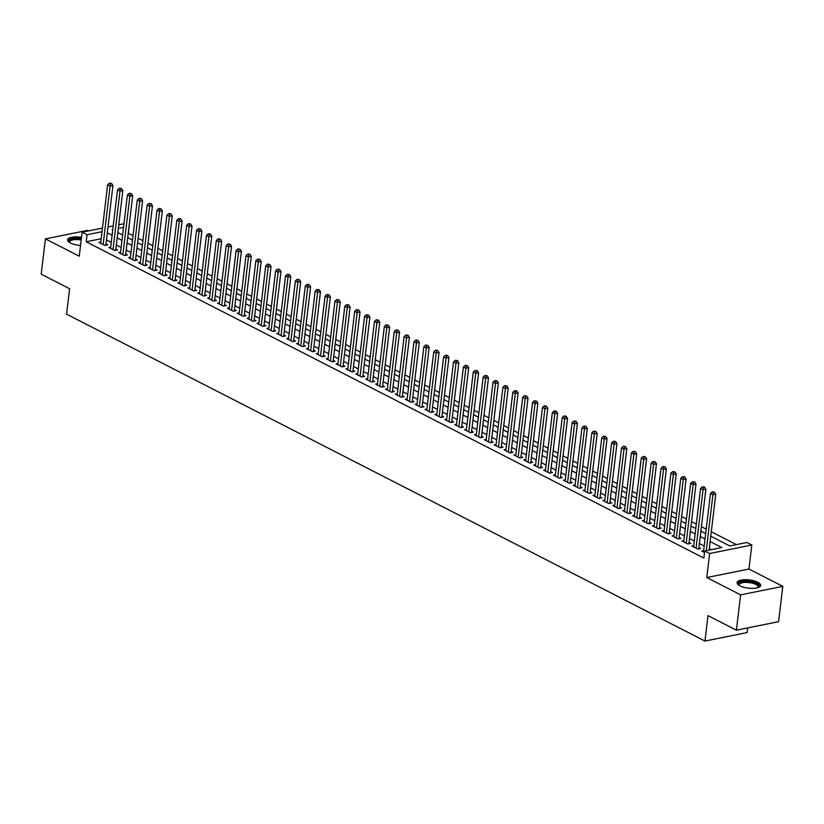 <?xml version="1.0" encoding="UTF-8"?>
<svg xmlns="http://www.w3.org/2000/svg" width="824" height="824" viewBox="0 0 824 824"><rect width="100%" height="100%" fill="white"/><g stroke="black" fill="none" stroke-linecap="round" stroke-linejoin="round"><path stroke-width="1.24" d="M757.761 582.249A11.845 4.13 6.8 0 0 744.978 579.705A11.845 4.13 6.8 0 0 737.109 582.64A11.845 4.13 6.8 0 0 739.973 585.833A11.845 4.13 6.8 0 0 752.745 588.367A11.845 4.13 6.8 0 0 760.624 585.442A11.845 4.13 6.8 0 0 757.761 582.249M81.504 237.333A11.845 4.13 6.8 0 0 67.589 239.794A11.845 4.13 6.8 0 0 70.452 242.987A11.845 4.13 6.8 0 0 80.536 245.459M710.762 536.197L729.776 545.931L746.874 542.491L751.818 545.014L709.639 553.522L704.705 550.999L721.803 547.548L710.123 541.564M748.954 569.034L706.776 577.542L740.621 594.866L736.419 630.185L778.587 621.677L782.8 586.358L748.954 569.034L751.818 545.014M747.698 627.909L747.141 632.554L704.973 641.062L66.579 314.16L69.607 288.73L41.2 274.186L45.413 238.867L79.258 256.202L82.122 232.193L102.475 228.083M88.601 230.885L87.581 230.36L45.413 238.867M133.025 235.643L128.4 233.274L129.234 226.209M736.378 544.602L711.287 531.758M706.199 529.152L701.409 526.701M696.311 524.085L691.521 521.633M686.433 519.027L681.644 516.576M676.545 513.97L671.756 511.519M666.668 508.902L661.878 506.451M656.79 503.845L651.99 501.394M646.902 498.788L642.112 496.336M637.024 493.731L632.235 491.269M627.136 488.663L622.347 486.212M617.258 483.606L612.469 481.154M607.37 478.548L602.581 476.087M597.493 473.481L592.703 471.029M587.605 468.423L582.815 465.972M577.727 463.366L572.938 460.915M567.849 458.298L563.049 455.847M557.961 453.241L553.172 450.79M548.084 448.184L543.294 445.733M538.196 443.127L533.406 440.665M528.318 438.059L523.528 435.608M518.43 433.002L513.64 430.55M508.552 427.944L503.763 425.483M498.674 422.877L493.875 420.425M488.787 417.82L483.997 415.368M478.909 412.762L474.119 410.311M469.021 407.695L464.231 405.243M459.143 402.637L454.354 400.186M449.255 397.58L444.466 395.129M439.377 392.512L434.588 390.061M429.489 387.455L424.7 385.004M419.612 382.398L414.822 379.946M409.734 377.341L404.934 374.879M399.846 372.273L395.057 369.822M389.968 367.216L385.179 364.764M380.08 362.158L375.291 359.697M370.203 357.091L365.413 354.639M360.315 352.033L355.525 349.582M350.437 346.976L345.647 344.525M340.549 341.909L335.759 339.457M330.671 336.851L325.882 334.4M320.793 331.794L316.004 329.343M310.906 326.737L306.116 324.275M301.028 321.669L296.238 319.218M291.14 316.612L286.35 314.16M281.262 311.554L276.473 309.093M271.374 306.487L266.585 304.035M261.496 301.429L256.707 298.978M251.619 296.372L246.819 293.921M241.731 291.305L236.941 288.853M231.853 286.247L227.064 283.796M221.965 281.19L217.175 278.739M212.087 276.122L207.298 273.671M202.199 271.065L197.41 268.614M192.322 266.008L187.532 263.556M182.434 260.95L177.644 258.489M172.556 255.883L167.766 253.432M162.678 250.826L157.878 248.374M152.79 245.768L148.001 243.317M142.912 240.701L138.123 238.249M740.621 594.866L782.8 586.358M703.624 550.7L701.749 551.081L704.52 552.502M693.746 545.643L691.861 546.013L697.794 549.052L700.647 548.475L698.917 547.589M683.858 540.575L681.984 540.956L687.906 543.995L690.759 543.418L689.029 542.532M673.981 535.518L672.096 535.899L678.028 538.937L680.881 538.36L679.151 537.475M664.092 530.46L662.218 530.831L668.151 533.87L670.994 533.293L669.263 532.407M654.215 525.393L652.34 525.774L658.263 528.812L661.116 528.236L659.385 527.35M644.337 520.335L642.452 520.716L648.385 523.755L651.228 523.178L649.508 522.292M634.449 515.278L632.574 515.659L638.497 518.687L641.35 518.111L639.62 517.235M624.571 510.211L622.687 510.592L628.619 513.63L631.472 513.053L629.742 512.168M614.683 505.153L612.809 505.534L618.731 508.573L621.584 507.996L619.854 507.11M604.806 500.096L602.921 500.477L608.854 503.505L611.707 502.939L609.976 502.053M594.918 495.028L593.043 495.409L598.976 498.448L601.819 497.871L600.088 496.985M585.04 489.971L583.155 490.352L589.088 493.391L591.941 492.814L590.211 491.928M575.162 484.914L573.277 485.295L579.21 488.323L582.053 487.757L580.323 486.871M565.274 479.856L563.4 480.227L569.322 483.266L572.175 482.689L570.445 481.803M555.397 474.789L553.512 475.17L559.444 478.208L562.287 477.632L560.567 476.746M545.509 469.732L543.634 470.113L549.556 473.151L552.41 472.574L550.679 471.688M535.631 464.674L533.746 465.055L539.679 468.084L542.532 467.507L540.801 466.621M525.743 459.607L523.868 459.988L529.791 463.026L532.644 462.449L530.914 461.564M515.865 454.549L513.98 454.93L519.913 457.969L522.766 457.392L521.036 456.506M505.977 449.492L504.103 449.873L510.035 452.901L512.878 452.335L511.148 451.449M496.099 444.424L494.215 444.806L500.147 447.844L503.001 447.267L501.27 446.381M486.222 439.367L484.337 439.748L490.27 442.787L493.113 442.21L491.382 441.324M476.334 434.31L474.459 434.691L480.382 437.719L483.235 437.153L481.504 436.267M466.456 429.252L464.571 429.623L470.504 432.662L473.357 432.085L471.627 431.199M456.568 424.185L454.693 424.566L460.616 427.604L463.469 427.028L461.739 426.142M446.69 419.128L444.806 419.509L450.738 422.547L453.591 421.97L451.861 421.085M436.802 414.07L434.928 414.441L440.861 417.48L443.703 416.903L441.973 416.017M426.925 409.003L425.04 409.384L430.973 412.422L433.826 411.846L432.095 410.96M417.047 403.945L415.162 404.327L421.095 407.365L423.938 406.788L422.207 405.902M407.159 398.888L405.284 399.269L411.207 402.297L414.06 401.731L412.33 400.845M397.281 393.821L395.396 394.202L401.329 397.24L404.172 396.663L402.452 395.778M387.393 388.763L385.519 389.144L391.441 392.183L394.294 391.606L392.564 390.72M377.516 383.706L375.631 384.087L381.563 387.115L384.417 386.549L382.686 385.663M367.628 378.649L365.753 379.019L371.676 382.058L374.529 381.481L372.798 380.595M357.75 373.581L355.865 373.962L361.798 377.001L364.651 376.424L362.921 375.538M347.862 368.524L345.987 368.905L351.92 371.943L354.763 371.367L353.033 370.481M337.984 363.466L336.099 363.837L342.032 366.876L344.885 366.299L343.155 365.413M328.107 358.399L326.222 358.78L332.154 361.818L334.997 361.242L333.267 360.356M318.219 353.341L316.344 353.723L322.266 356.761L325.119 356.184L323.389 355.298M308.341 348.284L306.456 348.665L312.389 351.693L315.232 351.117L313.511 350.231M298.453 343.217L296.578 343.598L302.501 346.636L305.354 346.059L303.623 345.174M288.575 338.159L286.69 338.54L292.623 341.579L295.476 341.002L293.746 340.116M278.687 333.102L276.812 333.483L282.735 336.511L285.588 335.945L283.858 335.059M268.809 328.034L266.924 328.416L272.857 331.454L275.71 330.877L273.98 329.991M258.932 322.977L257.047 323.358L262.98 326.397L265.822 325.82L264.092 324.934M249.044 317.92L247.169 318.301L253.092 321.329L255.945 320.763L254.214 319.877M239.166 312.863L237.281 313.233L243.214 316.272L246.057 315.695L244.337 314.809M229.278 307.795L227.403 308.176L233.326 311.214L236.179 310.638L234.449 309.752M219.4 302.738L217.515 303.119L223.448 306.157L226.301 305.58L224.571 304.695M209.512 297.68L207.638 298.051L213.56 301.09L216.413 300.513L214.683 299.627M199.635 292.613L197.75 292.994L203.683 296.032L206.536 295.456L204.805 294.57M189.747 287.555L187.872 287.937L193.805 290.975L196.648 290.398L194.917 289.512M179.869 282.498L177.984 282.879L183.917 285.907L186.77 285.341L185.04 284.455M169.991 277.431L168.106 277.812L174.039 280.85L176.882 280.273L175.152 279.387M160.103 272.373L158.229 272.754L164.151 275.793L167.004 275.216L165.274 274.33M150.226 267.316L148.341 267.697L154.273 270.725L157.116 270.159L155.396 269.273M140.338 262.259L138.463 262.629L144.385 265.668L147.238 265.091L145.508 264.205M130.46 257.191L128.575 257.572L134.508 260.611L137.361 260.034L135.63 259.148M120.572 252.134L118.697 252.515L124.62 255.553L127.473 254.977L125.742 254.091M110.694 247.076L108.809 247.447L114.742 250.486L117.595 249.909L115.865 249.023M122.683 234.428L121.797 234.603M101.198 238.764L86.221 241.782L703.861 558.054L704.705 550.999M711.297 549.659L709.279 548.63M704.18 546.024L699.391 543.562M694.302 540.956L689.513 538.505M684.425 535.899L679.625 533.447M674.537 530.841L669.747 528.39M664.659 525.774L659.87 523.322M654.771 520.716L649.981 518.265M644.893 515.659L640.104 513.208M635.005 510.602L630.216 508.14M625.128 505.534L620.338 503.083M615.24 500.477L610.45 498.026M605.362 495.42L600.572 492.958M595.484 490.352L590.684 487.901M585.596 485.295L580.807 482.843M575.719 480.238L570.929 477.786M565.831 475.17L561.041 472.719M555.953 470.113L551.163 467.661M546.065 465.055L541.275 462.604M536.187 459.988L531.398 457.536M526.309 454.93L521.51 452.479M516.421 449.873L511.632 447.422M506.544 444.816L501.754 442.354M496.656 439.748L491.866 437.297M486.778 434.691L481.988 432.239M476.89 429.634L472.101 427.172M467.012 424.566L462.223 422.115M457.124 419.509L452.335 417.057M447.247 414.451L442.457 412M437.369 409.384L432.569 406.932M427.481 404.327L422.691 401.875M417.603 399.269L412.814 396.818M407.715 394.212L402.926 391.75M397.838 389.144L393.048 386.693M387.95 384.087L383.16 381.636M378.072 379.03L373.282 376.568M368.184 373.962L363.394 371.511M358.306 368.905L353.517 366.453M348.428 363.848L343.639 361.396M338.54 358.78L333.751 356.329M328.663 353.723L323.873 351.271M318.775 348.665L313.985 346.214M308.897 343.598L304.108 341.146M299.009 338.54L294.219 336.089M289.131 333.483L284.342 331.032M279.254 328.426L274.454 325.964M269.366 323.358L264.576 320.907M259.488 318.301L254.698 315.849M249.6 313.244L244.81 310.782M239.722 308.176L234.933 305.725M229.834 303.119L225.045 300.667M219.957 298.061L215.167 295.61M210.069 292.994L205.279 290.542M200.191 287.937L195.401 285.485M190.313 282.879L185.513 280.428M180.425 277.822L175.636 275.36M170.547 272.754L165.758 270.303M160.659 267.697L155.87 265.246M150.782 262.64L145.992 260.178M140.894 257.572L136.104 255.121M131.016 252.515L126.227 250.063M121.138 247.458L116.339 245.006M111.25 242.39L106.461 239.939M100.806 242.009L98.931 242.39L104.864 245.428L107.707 244.852L105.977 243.966M706.776 577.542L709.639 553.522M86.221 241.782L87.066 234.716L82.122 232.193M736.419 630.185L708.001 615.631L704.973 641.062M112.785 229.525L112.136 229.659L112.734 229.968M117.822 232.574L122.611 235.025M127.71 237.631L132.499 240.083M137.587 242.689L142.377 245.14M147.475 247.756L152.265 250.208M157.353 252.814L162.143 255.265M167.241 257.871L172.031 260.322M177.119 262.938L181.908 265.39M186.997 267.996L191.786 270.447M196.885 273.053L201.674 275.504M206.762 278.11L211.552 280.572M216.65 283.178L221.44 285.629M226.528 288.235L231.317 290.687M236.416 293.293L241.205 295.744M246.294 298.36L251.083 300.812M256.171 303.417L260.971 305.869M266.059 308.475L270.849 310.926M275.937 313.542L280.727 315.994M285.825 318.6L290.614 321.051M295.703 323.657L300.492 326.108M305.591 328.714L310.38 331.176M315.468 333.782L320.258 336.233M325.356 338.839L330.146 341.291M335.234 343.896L340.024 346.358M345.112 348.964L349.912 351.415M355 354.021L359.789 356.473M364.877 359.079L369.667 361.53M374.766 364.146L379.555 366.598M384.643 369.204L389.433 371.655M394.531 374.261L399.321 376.712M404.409 379.318L409.198 381.78M414.287 384.386L419.086 386.837M424.175 389.443L428.964 391.894M434.052 394.5L438.842 396.962M443.94 399.568L448.73 402.019M453.818 404.625L458.608 407.077M463.706 409.683L468.496 412.134M473.584 414.75L478.373 417.202M483.472 419.807L488.261 422.259M493.349 424.865L498.139 427.316M503.227 429.932L508.027 432.384M513.115 434.99L517.905 437.441M522.993 440.047L527.782 442.498M532.881 445.104L537.67 447.566M542.759 450.172L547.548 452.623M552.646 455.229L557.436 457.681M562.524 460.286L567.314 462.748M572.412 465.354L577.202 467.805M582.29 470.411L587.079 472.863M592.168 475.469L596.957 477.92M602.056 480.536L606.845 482.988M611.933 485.594L616.723 488.045M621.821 490.651L626.611 493.102M631.699 495.708L636.489 498.17M641.587 500.776L646.376 503.227M651.465 505.833L656.254 508.284M661.342 510.89L666.142 513.352M671.23 515.958L676.02 518.409M681.108 521.015L685.898 523.467M690.996 526.072L695.786 528.524M700.874 531.14L705.663 533.591M123.528 227.362L118.316 228.413M108.006 226.96L113.218 225.91M118.749 224.798L123.96 223.747M102.042 231.698L87.066 234.716M705.025 538.958L700.235 536.506M695.147 533.901L690.358 531.439M685.259 528.833L680.47 526.382M675.381 523.776L670.592 521.324M665.493 518.718L660.704 516.267M655.616 513.651L650.826 511.199M645.738 508.593L640.938 506.142M635.85 503.536L631.06 501.085M625.972 498.479L621.183 496.017M616.084 493.411L611.295 490.96M606.207 488.354L601.417 485.903M596.319 483.297L591.529 480.835M586.441 478.229L581.651 475.778M576.553 473.172L571.763 470.72M566.675 468.114L561.886 465.663M556.797 463.047L551.998 460.595M546.909 457.989L542.12 455.538M537.032 452.932L532.242 450.481M527.144 447.865L522.354 445.413M517.266 442.807L512.476 440.356M507.378 437.75L502.589 435.299M497.5 432.693L492.711 430.231M487.623 427.625L482.823 425.174M477.735 422.568L472.945 420.116M467.857 417.511L463.067 415.049M457.969 412.443L453.179 409.992M448.091 407.386L443.302 404.934M438.203 402.328L433.414 399.877M428.326 397.261L423.536 394.809M418.438 392.203L413.648 389.752M408.56 387.146L403.77 384.695M398.682 382.089L393.882 379.627M388.794 377.021L384.005 374.57M378.916 371.964L374.127 369.512M369.028 366.907L364.239 364.445M359.151 361.839L354.361 359.388M349.263 356.782L344.473 354.33M339.385 351.724L334.596 349.273M329.497 346.657L324.707 344.205M319.619 341.599L314.83 339.148M309.742 336.542L304.952 334.091M299.854 331.475L295.064 329.023M289.976 326.417L285.186 323.966M280.088 321.36L275.298 318.909M270.21 316.303L265.421 313.841M260.322 311.235L255.533 308.784M250.445 306.178L245.655 303.726M240.567 301.121L235.767 298.659M230.679 296.053L225.889 293.602M220.801 290.996L216.012 288.544M210.913 285.938L206.124 283.487M201.035 280.871L196.246 278.419M191.147 275.813L186.358 273.362M181.27 270.756L176.48 268.305M171.382 265.699L166.592 263.237M161.504 260.631L156.715 258.18M151.626 255.574L146.827 253.123M141.738 250.517L136.949 248.055M131.861 245.449L127.071 242.998M121.973 240.392L117.183 237.94M112.095 235.334L107.305 232.883M104.679 245.336L105.843 245.099L112.95 185.493L110.107 186.059L103.134 244.543M110.437 183.67L111.58 183.443L109.448 183.165L110.437 183.67L110.107 186.059L107.635 184.803L100.662 243.276M112.95 185.493L111.58 183.443M109.448 183.165L107.635 184.803M69.597 242.503A10.248 3.574 -173.2 0 1 71.564 239.145A10.248 3.574 -173.2 0 1 81.308 239.022M81.195 239.99A9.486 3.306 6.8 0 0 69.71 241.906A9.486 3.306 6.8 0 0 69.855 242.658M81.37 238.486A11.763 4.11 6.8 0 0 67.661 240.474M739.118 585.349A10.248 3.574 -173.2 0 1 739.107 582.99A10.248 3.574 -173.2 0 1 752.054 582.115A10.248 3.574 -173.2 0 1 758.358 587.347A10.248 3.574 -173.2 0 1 758.039 587.605M757.75 587.687A9.486 3.306 6.8 0 0 758.07 586.997A9.486 3.306 6.8 0 0 750.406 582.784A9.486 3.306 6.8 0 0 739.736 583.856A9.486 3.306 6.8 0 0 739.231 584.752A9.486 3.306 6.8 0 0 739.375 585.504M760.387 586.08A11.763 4.11 6.8 0 0 750.242 581.229A11.763 4.11 6.8 0 0 737.686 582.661A11.763 4.11 6.8 0 0 737.181 583.31M114.557 250.393L115.731 250.156L122.838 190.55L119.985 191.127L113.012 249.6M120.314 188.737L121.458 188.5L119.325 188.233L120.314 188.737L119.985 191.127L117.513 189.86L110.54 248.333M122.838 190.55L121.458 188.5M119.325 188.233L117.513 189.86M124.445 255.45L125.609 255.213L132.715 195.607L129.873 196.184L122.9 254.668M130.202 193.794L131.346 193.568L129.214 193.29L130.202 193.794L129.873 196.184L127.401 194.917L120.428 253.401M132.715 195.607L131.346 193.568M129.214 193.29L127.401 194.917M134.322 260.518L135.497 260.281L142.603 200.665L139.75 201.241L132.777 259.725M140.08 198.852L141.223 198.625L139.091 198.347L140.08 198.852L139.75 201.241L137.278 199.975L130.305 258.458M142.603 200.665L141.223 198.625M139.091 198.347L137.278 199.975M144.2 265.575L145.374 265.338L152.481 205.732L149.628 206.309L142.655 264.782M149.968 203.919L151.101 203.683L148.979 203.415L149.968 203.919L149.628 206.309L147.166 205.042L140.193 263.515M152.481 205.732L151.101 203.683M148.979 203.415L147.166 205.042M154.088 270.632L155.252 270.396L162.369 210.79L159.516 211.366L152.543 269.839M159.846 208.977L160.989 208.75L158.857 208.472L159.846 208.977L159.516 211.366L157.044 210.099L150.071 268.583M162.369 210.79L160.989 208.75M158.857 208.472L157.044 210.099M163.966 275.7L165.14 275.463L172.247 215.847L169.394 216.424L162.421 274.907M169.734 214.034L170.867 213.807L168.745 213.529L169.734 214.034L169.394 216.424L166.922 215.157L159.949 273.64M172.247 215.847L170.867 213.807M168.745 213.529L166.922 215.157M173.854 280.757L175.018 280.521L182.125 220.914L179.282 221.481L172.309 279.964M179.611 219.102L180.755 218.865L178.623 218.587L179.611 219.102L179.282 221.481L176.81 220.224L169.837 278.697M182.125 220.914L180.755 218.865M178.623 218.587L176.81 220.224M183.731 285.815L184.906 285.578L192.013 225.972L189.16 226.548L182.186 285.022M189.499 224.159L190.632 223.932L188.511 223.654L189.499 224.159L189.16 226.548L186.688 225.282L179.714 283.765M192.013 225.972L190.632 223.932M188.511 223.654L186.688 225.282M193.619 290.872L194.783 290.645L201.89 231.029L199.048 231.606L192.074 290.089M199.377 229.216L200.52 228.99L198.388 228.712L199.377 229.216L199.048 231.606L196.576 230.339L189.602 288.822M201.89 231.029L200.52 228.99M198.388 228.712L196.576 230.339M203.497 295.94L204.671 295.703L211.778 236.097L208.925 236.663L201.952 295.147M209.255 234.284L210.398 234.047L208.266 233.769L209.255 234.284L208.925 236.663L206.453 235.407L199.48 293.88M211.778 236.097L210.398 234.047M208.266 233.769L206.453 235.407M213.385 300.997L214.549 300.76L221.656 241.154L218.813 241.731L211.84 300.204M219.143 239.341L220.276 239.115L218.154 238.836L219.143 239.341L218.813 241.731L216.341 240.464L209.368 298.937M221.656 241.154L220.276 239.115M218.154 238.836L216.341 240.464M223.263 306.054L224.437 305.817L231.544 246.211L228.691 246.788L221.718 305.271M229.02 244.398L230.164 244.172L228.032 243.894L229.02 244.398L228.691 246.788L226.219 245.521L219.246 304.005M231.544 246.211L230.164 244.172M228.032 243.894L226.219 245.521M233.141 311.122L234.315 310.885L241.422 251.268L238.569 251.845L231.595 310.329M238.909 249.456L240.042 249.229L237.92 248.951L238.909 249.456L238.569 251.845L236.107 250.578L229.134 309.062M241.422 251.268L240.042 249.229M237.92 248.951L236.107 250.578M243.029 316.179L244.192 315.942L251.31 256.336L248.457 256.913L241.483 315.386M248.786 254.523L249.93 254.286L247.797 254.019L248.786 254.523L248.457 256.913L245.985 255.646L239.012 314.119M251.31 256.336L249.93 254.286M247.797 254.019L245.985 255.646M252.906 321.236L254.08 321L261.187 261.393L258.334 261.97L251.361 320.454M258.674 259.581L259.807 259.354L257.685 259.076L258.674 259.581L258.334 261.97L255.862 260.703L248.889 319.187M261.187 261.393L259.807 259.354M257.685 259.076L255.862 260.703M262.794 326.304L263.958 326.067L271.065 266.451L268.222 267.028L261.249 325.511M268.552 264.638L269.695 264.411L267.563 264.133L268.552 264.638L268.222 267.028L265.75 265.761L258.777 324.244M271.065 266.451L269.695 264.411M267.563 264.133L265.75 265.761M272.672 331.361L273.846 331.124L280.953 271.518L278.1 272.095L271.127 330.568M278.43 269.706L279.573 269.469L277.451 269.201L278.43 269.706L278.1 272.095L275.628 270.828L268.655 329.301M280.953 271.518L279.573 269.469M277.451 269.201L275.628 270.828M282.56 336.419L283.724 336.182L290.831 276.576L287.988 277.152L281.015 335.626M288.318 274.763L289.461 274.536L287.329 274.258L288.318 274.763L287.988 277.152L285.516 275.886L278.543 334.369M290.831 276.576L289.461 274.536M287.329 274.258L285.516 275.886M292.438 341.486L293.612 341.249L300.719 281.633L297.866 282.21L290.893 340.693M298.195 279.82L299.339 279.594L297.207 279.315L298.195 279.82L297.866 282.21L295.394 280.943L288.421 339.426M300.719 281.633L299.339 279.594M297.207 279.315L295.394 280.943M302.315 346.543L303.489 346.307L310.596 286.701L307.743 287.267L300.77 345.75M308.083 284.888L309.216 284.651L307.094 284.373L308.083 284.888L307.743 287.267L305.282 286.01L298.309 344.483M310.596 286.701L309.216 284.651M307.094 284.373L305.282 286.01M312.203 351.601L313.367 351.364L320.484 291.758L317.631 292.335L310.658 350.808M317.961 289.945L319.104 289.718L316.972 289.44L317.961 289.945L317.631 292.335L315.159 291.068L308.186 349.541M320.484 291.758L319.104 289.718M316.972 289.44L315.159 291.068M322.081 356.658L323.255 356.432L330.362 296.815L327.509 297.392L320.536 355.875M327.849 295.002L328.982 294.776L326.86 294.498L327.849 295.002L327.509 297.392L325.047 296.125L318.064 354.608M330.362 296.815L328.982 294.776M326.86 294.498L325.047 296.125M331.969 361.726L333.133 361.489L340.24 301.883L337.397 302.449L330.424 360.933M337.727 300.06L338.87 299.833L336.738 299.555L337.727 300.06L337.397 302.449L334.925 301.193L327.952 359.666M340.24 301.883L338.87 299.833M336.738 299.555L334.925 301.193M341.847 366.783L343.021 366.546L350.128 306.94L347.275 307.517L340.302 365.99M347.615 305.127L348.748 304.89L346.626 304.623L347.615 305.127L347.275 307.517L344.803 306.25L337.83 364.723M350.128 306.94L348.748 304.89M346.626 304.623L344.803 306.25M351.735 371.84L352.899 371.603L360.006 311.997L357.163 312.574L350.19 371.058M357.492 310.184L358.636 309.958L356.504 309.68L357.492 310.184L357.163 312.574L354.691 311.307L347.718 369.791M360.006 311.997L358.636 309.958M356.504 309.68L354.691 311.307M361.612 376.908L362.787 376.671L369.894 317.055L367.041 317.631L360.067 376.115M367.37 315.242L368.513 315.015L366.381 314.737L367.37 315.242L367.041 317.631L364.568 316.364L357.595 374.848M369.894 317.055L368.513 315.015M366.381 314.737L364.568 316.364M371.5 381.965L372.664 381.728L379.771 322.122L376.928 322.699L369.955 381.172M377.258 320.309L378.401 320.072L376.269 319.805L377.258 320.309L376.928 322.699L374.457 321.432L367.483 379.905M379.771 322.122L378.401 320.072M376.269 319.805L374.457 321.432M381.378 387.023L382.552 386.786L389.659 327.179L386.806 327.756L379.833 386.229M387.136 325.367L388.279 325.14L386.147 324.862L387.136 325.367L386.806 327.756L384.334 326.489L377.361 384.973M389.659 327.179L388.279 325.14M386.147 324.862L384.334 326.489M391.256 392.09L392.43 391.853L399.537 332.237L396.684 332.814L389.711 391.297M397.024 330.424L398.157 330.197L396.035 329.919L397.024 330.424L396.684 332.814L394.222 331.547L387.249 390.03M399.537 332.237L398.157 330.197M396.035 329.919L394.222 331.547M401.144 397.147L402.308 396.911L409.425 337.304L406.572 337.871L399.599 396.354M406.901 335.492L408.045 335.255L405.913 334.977L406.901 335.492L406.572 337.871L404.1 336.614L397.127 395.087M409.425 337.304L408.045 335.255M405.913 334.977L404.1 336.614M411.022 402.205L412.196 401.968L419.303 342.362L416.45 342.938L409.477 401.412M416.789 340.549L417.923 340.322L415.801 340.044L416.789 340.549L416.45 342.938L413.978 341.672L407.005 400.155M419.303 342.362L417.923 340.322M415.801 340.044L413.978 341.672M420.909 407.262L422.073 407.035L429.18 347.419L426.338 347.996L419.364 406.479M426.667 345.606L427.811 345.38L425.678 345.102L426.667 345.606L426.338 347.996L423.866 346.729L416.892 405.212M429.18 347.419L427.811 345.38M425.678 345.102L423.866 346.729M430.787 412.33L431.961 412.093L439.068 352.487L436.215 353.053L429.242 411.537M436.545 350.674L437.688 350.437L435.566 350.159L436.545 350.674L436.215 353.053L433.743 351.797L426.77 410.27M439.068 352.487L437.688 350.437M435.566 350.159L433.743 351.797M440.675 417.387L441.839 417.15L448.946 357.544L446.103 358.121L439.13 416.594M446.433 355.731L447.576 355.494L445.444 355.226L446.433 355.731L446.103 358.121L443.631 356.854L436.658 415.327M448.946 357.544L447.576 355.494M445.444 355.226L443.631 356.854M450.553 422.444L451.727 422.207L458.834 362.601L455.981 363.178L449.008 421.661M456.311 360.788L457.454 360.562L455.322 360.284L456.311 360.788L455.981 363.178L453.509 361.911L446.536 420.394M458.834 362.601L457.454 360.562M455.322 360.284L453.509 361.911M460.431 427.512L461.605 427.275L468.712 367.659L465.869 368.235L458.886 426.719M466.199 365.846L467.332 365.619L465.21 365.341L466.199 365.846L465.869 368.235L463.397 366.968L456.424 425.452M468.712 367.659L467.332 365.619M465.21 365.341L463.397 366.968M470.319 432.569L471.493 432.332L478.6 372.726L475.747 373.303L468.774 431.776M476.076 370.913L477.22 370.676L475.088 370.409L476.076 370.913L475.747 373.303L473.275 372.036L466.302 430.509M478.6 372.726L477.22 370.676M475.088 370.409L473.275 372.036M480.196 437.626L481.371 437.389L488.478 377.783L485.624 378.36L478.651 436.833M485.964 375.971L487.097 375.744L484.976 375.466L485.964 375.971L485.624 378.36L483.163 377.093L476.19 435.577M488.478 377.783L487.097 375.744M484.976 375.466L483.163 377.093M490.084 442.694L491.248 442.457L498.355 382.841L495.512 383.418L488.539 441.901M495.842 381.028L496.985 380.801L494.853 380.523L495.842 381.028L495.512 383.418L493.04 382.151L486.067 440.634M498.355 382.841L496.985 380.801M494.853 380.523L493.04 382.151M499.962 447.751L501.136 447.514L508.243 387.908L505.39 388.485L498.417 446.958M505.73 386.096L506.863 385.859L504.741 385.591L505.73 386.096L505.39 388.485L502.918 387.218L495.945 445.691M508.243 387.908L506.863 385.859M504.741 385.591L502.918 387.218M509.85 452.809L511.014 452.572L518.121 392.966L515.278 393.542L508.305 452.016M515.608 391.153L516.751 390.926L514.619 390.648L515.608 391.153L515.278 393.542L512.806 392.276L505.833 450.759M518.121 392.966L516.751 390.926M514.619 390.648L512.806 392.276M519.728 457.876L520.902 457.639L528.009 398.023L525.156 398.6L518.183 457.083M525.485 396.21L526.629 395.983L524.497 395.705L525.485 396.21L525.156 398.6L522.684 397.333L515.711 455.816M528.009 398.023L526.629 395.983M524.497 395.705L522.684 397.333M529.616 462.933L530.78 462.697L537.887 403.091L535.044 403.657L528.071 462.14M535.373 401.278L536.517 401.041L534.385 400.763L535.373 401.278L535.044 403.657L532.572 402.4L525.599 460.873M537.887 403.091L536.517 401.041M534.385 400.763L532.572 402.4M539.493 467.991L540.668 467.754L547.775 408.148L544.921 408.725L537.948 467.198M545.251 406.335L546.394 406.108L544.262 405.83L545.251 406.335L544.921 408.725L542.449 407.458L535.476 465.931M547.775 408.148L546.394 406.108M544.262 405.83L542.449 407.458M549.371 473.048L550.545 472.811L557.652 413.205L554.799 413.782L547.826 472.265M555.139 411.392L556.272 411.166L554.15 410.888L555.139 411.392L554.799 413.782L552.337 412.515L545.364 470.998M557.652 413.205L556.272 411.166M554.15 410.888L552.337 412.515M559.259 478.116L560.423 477.879L567.54 418.273L564.687 418.839L557.714 477.323M565.017 416.45L566.16 416.223L564.028 415.945L565.017 416.45L564.687 418.839L562.215 417.583L555.242 476.056M567.54 418.273L566.16 416.223M564.028 415.945L562.215 417.583M569.137 483.173L570.311 482.936L577.418 423.33L574.565 423.907L567.592 482.38M574.905 421.517L576.038 421.28L573.916 421.012L574.905 421.517L574.565 423.907L572.093 422.64L565.12 481.113M577.418 423.33L576.038 421.28M573.916 421.012L572.093 422.64M579.025 488.23L580.189 487.993L587.296 428.387L584.453 428.964L577.48 487.447M584.783 426.575L585.926 426.348L583.794 426.07L584.783 426.575L584.453 428.964L581.981 427.697L575.008 486.181M587.296 428.387L585.926 426.348M583.794 426.07L581.981 427.697M588.903 493.298L590.077 493.061L597.184 433.445L594.331 434.021L587.357 492.505M594.671 431.632L595.804 431.405L593.682 431.127L594.671 431.632L594.331 434.021L591.859 432.755L584.886 491.238M597.184 433.445L595.804 431.405M593.682 431.127L591.859 432.755M598.791 498.355L599.954 498.118L607.061 438.512L604.219 439.089L597.245 497.562M604.548 436.699L605.692 436.463L603.559 436.195L604.548 436.699L604.219 439.089L601.747 437.822L594.774 496.295M607.061 438.512L605.692 436.463M603.559 436.195L601.747 437.822M608.668 503.413L609.842 503.176L616.949 443.57L614.096 444.146L607.123 502.619M614.426 441.757L615.569 441.53L613.437 441.252L614.426 441.757L614.096 444.146L611.624 442.879L604.651 501.363M616.949 443.57L615.569 441.53M613.437 441.252L611.624 442.879M618.556 508.48L619.72 508.243L626.827 448.627L623.984 449.204L617.011 507.687M624.314 446.814L625.447 446.587L623.325 446.309L624.314 446.814L623.984 449.204L621.512 447.937L614.539 506.42M626.827 448.627L625.447 446.587M623.325 446.309L621.512 447.937M628.434 513.537L629.608 513.301L636.715 453.694L633.862 454.261L626.889 512.744M634.192 451.882L635.335 451.645L633.203 451.367L634.192 451.882L633.862 454.261L631.39 453.004L624.417 511.477M636.715 453.694L635.335 451.645M633.203 451.367L631.39 453.004M638.312 518.595L639.486 518.358L646.593 458.752L643.74 459.329L636.767 517.802M644.08 456.939L645.213 456.712L643.091 456.434L644.08 456.939L643.74 459.329L641.278 458.062L634.305 516.545M646.593 458.752L645.213 456.712M643.091 456.434L641.278 458.062M648.2 523.652L649.364 523.425L656.481 463.809L653.628 464.386L646.655 522.869M653.957 461.996L655.101 461.77L652.969 461.492L653.957 461.996L653.628 464.386L651.156 463.119L644.183 521.602M656.481 463.809L655.101 461.77M652.969 461.492L651.156 463.119M658.077 528.72L659.251 528.483L666.359 468.877L663.505 469.443L656.532 527.926M663.845 467.053L664.978 466.827L662.856 466.549L663.845 467.053L663.505 469.443L661.033 468.187L654.06 526.66M666.359 468.877L664.978 466.827M662.856 466.549L661.033 468.187M667.965 533.777L669.129 533.54L676.236 473.934L673.393 474.511L666.42 532.984M673.723 472.121L674.866 471.884L672.734 471.616L673.723 472.121L673.393 474.511L670.921 473.244L663.948 531.717M676.236 473.934L674.866 471.884M672.734 471.616L670.921 473.244M677.843 538.834L679.017 538.597L686.124 478.991L683.271 479.568L676.298 538.051M683.601 477.178L684.744 476.952L682.622 476.674L683.601 477.178L683.271 479.568L680.799 478.301L673.826 536.784M686.124 478.991L684.744 476.952M682.622 476.674L680.799 478.301M687.731 543.902L688.895 543.665L696.002 484.048L693.159 484.625L686.186 543.109M693.489 482.236L694.632 482.009L692.5 481.731L693.489 482.236L693.159 484.625L690.687 483.358L683.714 541.842M696.002 484.048L694.632 482.009M692.5 481.731L690.687 483.358M697.609 548.959L698.783 548.722L705.89 489.116L703.037 489.693L696.064 548.166M703.366 487.303L704.51 487.066L702.378 486.799L703.366 487.303L703.037 489.693L700.565 488.426L693.592 546.899M705.89 489.116L704.51 487.066M702.378 486.799L700.565 488.426M709.104 550.113L715.768 494.173L712.914 494.75L706.25 550.679M713.254 492.361L714.387 492.134L712.266 491.856L713.254 492.361L712.914 494.75L710.453 493.483L703.48 551.967M715.768 494.173L714.387 492.134M712.266 491.856L710.453 493.483"/></g></svg>
